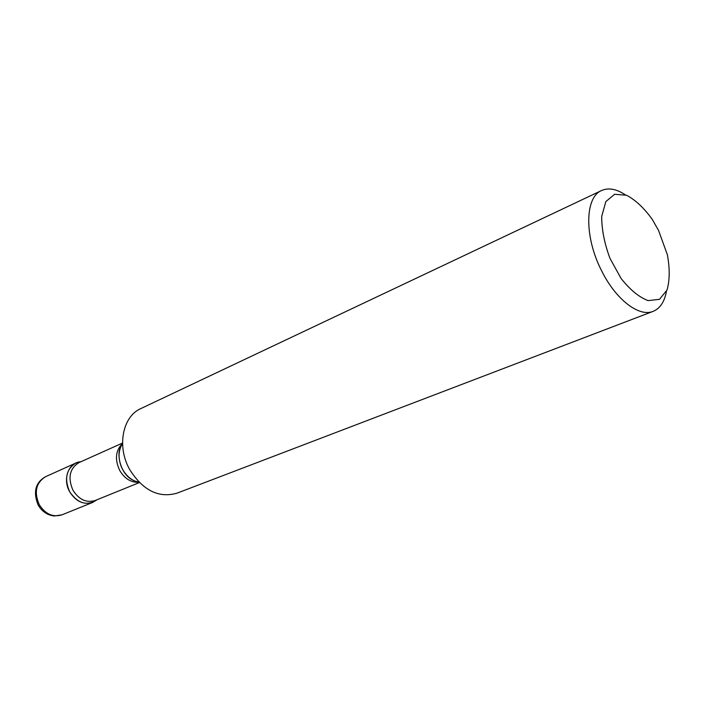 <?xml version="1.0" encoding="UTF-8"?>
<svg xmlns="http://www.w3.org/2000/svg" width="705" height="705" viewBox="0 0 705 705"><rect width="100%" height="100%" fill="white"/><g stroke="black" fill="none" stroke-linecap="round" stroke-linejoin="round"><path stroke-width="1.06" d="M601.594 190.517L140.815 408.592C122.582 416.399 116.625 446.512 129.632 469.451C142.851 490.416 158.616 498.338 176.929 493.2L653.165 311.346C639.135 317.391 615.765 299.59 601.577 270.711C584.154 236.933 584.78 197.18 601.594 190.517C608.441 187.504 616.32 188.922 625.212 194.756M69.672 491.764C62.252 479.065 68.702 462.18 80.793 461.784L75.973 463.009C66.208 469.142 64.111 478.73 69.672 491.764C75.955 501.572 83.657 505.115 92.778 502.392L96.999 499.757C87.067 506.331 77.955 503.661 69.672 491.764M658.567 230.482L652.301 219.44C644.106 208.054 635.531 200 626.586 195.259L614.619 194.272L605.815 201.63L601.717 216.426C601.656 229.407 604.414 243.384 609.975 258.356L621.079 278.457C630.041 289.79 639.03 297.175 648.062 300.612L659.466 299.343L667.027 290.019C669.803 280.273 669.909 268.508 667.362 254.717L658.567 230.482M666.445 291.35C664.507 301.819 660.083 308.482 653.165 311.346M122.547 443.383C117.885 451.094 117.911 459.783 122.644 469.451C126.812 476.686 132.32 480.986 139.176 482.335M122.547 443.04L79.013 462.586C69.628 468.481 67.609 477.699 72.968 490.248C79.013 499.704 86.424 503.114 95.193 500.488L139.414 482.572M138.823 482.273C131.051 482.669 124.67 478.721 119.691 470.429C114.659 459.493 115.541 450.574 122.344 443.683M61.996 514.826L54.25 515.998C47.367 515.17 42 511.513 38.132 505.036C32.941 491.843 35.462 482.379 45.693 476.633C35.999 482.687 33.849 492.028 39.251 504.665C45.376 514.165 52.954 517.558 61.996 514.826L92.778 502.392M122.564 443.894C120.617 446.538 119.559 448.785 119.401 450.627C118.986 450.477 117.85 460.797 122.617 469.451C126.565 476.871 131.967 481.048 138.815 481.964M45.693 476.633L75.973 463.009"/></g></svg>
